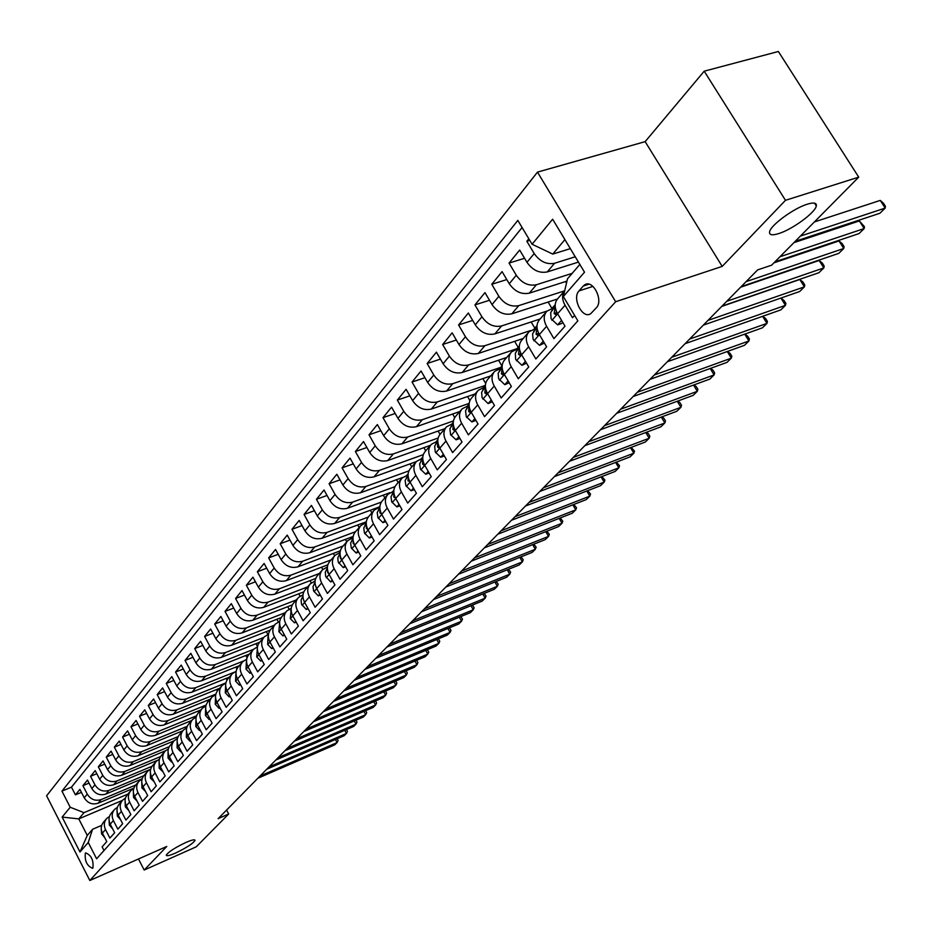 <?xml version="1.0" encoding="UTF-8"?>
<svg xmlns="http://www.w3.org/2000/svg" width="932" height="932" viewBox="0 0 932 932"><rect width="100%" height="100%" fill="white"/><g stroke="black" fill="none" stroke-linecap="round" stroke-linejoin="round"><path stroke-width="1.4" d="M185.829 842.493C191.736 839.942 194.8 839.231 195.021 840.361C193.04 843.542 186.563 847.759 175.577 853.025C169.647 855.588 166.548 856.322 166.28 855.192C168.249 852.023 174.762 847.782 185.829 842.493M807.38 204.166C813.846 202.221 816.828 202.815 816.304 205.96C815.314 212.601 792.351 229.423 778.756 233.571C772.197 235.61 769.133 235.05 769.587 231.893C770.321 225.439 793.68 208.232 807.38 204.166M92.92 868.018C93.713 860.248 91.301 855.203 85.674 852.885L85.336 853.176C84.567 860.958 86.991 865.991 92.606 868.286L92.92 868.018M537.484 172.117L46.6 795.812L89.833 880.507L615.656 301.735L537.484 172.117L645.154 141.641L722.195 266.401L785.49 200.31L704.208 71.181L645.154 141.641M704.208 71.181L778.371 51.493L858.722 177.138L785.49 200.31M104.011 850.52L102.124 846.838L106.772 841.608L102.392 833.091L105.502 829.538C103.592 825.344 104.023 821.628 106.784 818.389L109.44 816.467M105.502 829.538L109.906 838.089L114.648 832.754L110.221 824.168L113.389 820.544C111.456 816.316 111.875 812.576 114.659 809.314L117.374 807.357M113.389 820.544L117.84 829.165L122.663 823.725L118.189 815.069L121.416 811.388C119.459 807.124 119.879 803.349 122.686 800.064L125.471 798.083M121.416 811.388L125.913 820.067L130.841 814.533L126.309 805.796L129.606 802.044C127.626 797.745 128.045 793.947 130.864 790.639L133.719 788.623M129.606 802.044L134.15 810.805L139.171 805.166L134.592 796.347L137.948 792.526C135.944 788.181 136.363 784.36 139.194 781.028L142.118 778.989M137.948 792.526L142.549 801.357L147.664 795.602L143.039 786.724L146.464 782.81C144.437 778.441 144.844 774.585 147.699 771.242L150.693 769.156M146.464 782.81L151.112 791.734L156.331 785.862L151.648 776.904L155.131 772.919C153.081 768.504 153.489 764.613 156.366 761.258L159.43 759.137M155.131 772.919L159.85 781.913L165.162 775.925L160.421 766.885L163.985 762.819C161.912 758.368 162.308 754.454 165.197 751.064L168.354 748.92M163.985 762.819L168.75 771.894L174.179 765.789L169.379 756.668L173.014 752.52C170.905 748.035 171.313 744.086 174.214 740.672L177.453 738.494M173.014 752.52L177.837 761.677L183.371 755.444L178.513 746.241L182.229 742.012C180.097 737.48 180.493 733.507 183.418 730.071L186.738 727.857M182.229 742.012L187.099 751.25L192.761 744.889L187.845 735.604L191.631 731.282C189.464 726.715 189.86 722.708 192.796 719.259L196.209 716.999M191.631 731.282L196.559 740.614L202.337 734.125L197.363 724.747L201.219 720.343C199.04 715.729 199.425 711.687 202.384 708.215L205.879 705.92M201.219 720.343L206.217 729.744L212.112 723.116L207.079 713.656L211.016 709.159C208.803 704.51 209.187 700.433 212.17 696.938L215.758 694.608M211.016 709.159L216.084 718.654L222.096 711.885L216.993 702.344L221.024 697.742C218.787 693.047 219.16 688.946 222.154 685.428L225.859 683.051M221.024 697.742L226.15 707.33L232.289 700.421L227.128 690.775L231.241 686.08C228.969 681.339 229.342 677.203 232.359 673.673L236.157 671.25M231.241 686.08L236.437 695.761L242.716 688.701L237.485 678.962L241.691 674.174C239.384 669.386 239.745 665.215 242.774 661.662L246.7 659.192M241.691 674.174L246.945 683.937L253.364 676.725L248.063 666.904L252.351 662C250.021 657.165 250.382 652.959 253.434 649.383L215.374 664.481C208.978 666.252 203.782 664.108 199.798 658.039L194.718 648.556L202.815 645.398M252.351 662L257.686 671.856L264.245 664.481L258.875 654.567L263.267 649.557C260.89 644.676 261.251 640.435 264.315 636.836L268.474 634.284M263.267 649.557L268.661 659.518L275.359 651.969L269.919 641.95L274.416 636.836C272.016 631.908 272.354 627.632 275.441 624.009L279.728 621.411M274.416 636.836L279.88 646.89L286.741 639.177L281.219 629.065L285.821 623.823C283.386 618.848 283.724 614.538 286.823 610.903L291.238 608.247M285.821 623.823L291.367 633.981L298.38 626.094L292.788 615.866L297.483 610.507C295.013 605.485 295.339 601.152 298.461 597.482L302.982 594.791M297.483 610.507L303.11 620.77L310.274 612.697L304.613 602.375L309.412 596.899C306.908 591.82 307.234 587.44 310.379 583.758L315.074 580.997M309.412 596.899L315.121 607.256L322.46 598.996L316.717 588.57L321.633 582.954C319.094 577.828 319.396 573.413 322.565 569.708L327.412 566.901M321.633 582.954L327.412 593.428L334.938 584.97L329.101 574.438L334.134 568.695C331.559 563.51 331.862 559.06 335.042 555.332L340.052 552.466M334.134 568.695L340.005 579.261L347.706 570.605L341.788 559.969L346.949 554.074C344.327 548.855 344.619 544.358 347.811 540.607L352.995 537.682M346.949 554.074L352.89 564.769L360.777 555.891L354.777 545.138L360.067 539.115C357.399 533.826 357.678 529.306 360.905 525.532L366.264 522.537M360.067 539.115L366.101 549.915L374.175 540.828L368.082 529.958L373.499 523.784C370.796 518.448 371.064 513.87 374.303 510.072L379.848 507.031M373.499 523.784L379.627 534.688L387.91 525.38L381.724 514.394L387.281 508.068C384.532 502.674 384.788 498.061 388.05 494.24L393.782 491.129M387.281 508.068L393.502 519.089L401.983 509.548L395.704 498.445L401.401 491.945C398.616 486.504 398.861 481.856 402.135 478.011L408.076 474.831M401.401 491.945L407.715 503.094L416.418 493.308L410.045 482.089L415.882 475.425C413.051 469.914 413.284 465.231 416.569 461.363L422.744 458.125M415.882 475.425L422.301 486.702L431.225 476.648L424.747 465.313L430.735 458.474C427.858 452.905 428.079 448.175 431.388 444.296L437.784 440.976M430.735 458.474L437.259 469.868L446.428 459.558L439.846 448.094L445.985 441.081C443.061 435.454 443.259 430.677 446.591 426.774L453.232 423.384M445.985 441.081L452.614 452.603L462.016 442.024L455.329 430.421L461.643 423.221C458.661 417.524 458.847 412.713 462.19 408.787L469.041 405.338M461.643 423.221L468.377 434.871L478.034 424.002L471.231 412.27L477.72 404.872C474.691 399.129 474.854 394.271 478.221 390.322L485.118 386.873M477.72 404.872L484.558 416.662L494.484 405.502L487.576 393.63L494.228 386.034C491.152 380.221 491.304 375.316 494.682 371.355L501.637 367.895M494.228 386.034L501.195 397.964L511.388 386.489L504.352 374.489L511.202 366.672C508.068 360.789 508.196 355.849 511.598 351.853L518.611 348.405M511.202 366.672L518.285 378.742L528.759 366.94L521.605 354.801L528.642 346.774C525.45 340.821 525.566 335.835 528.98 331.815L536.051 328.367M528.642 346.774L535.853 358.971L546.63 346.844L539.348 334.553L546.595 326.293C543.333 320.27 543.426 315.249 546.863 311.218L553.992 307.758M546.595 326.293L553.923 338.642L565.013 326.165L557.604 313.735C554.319 307.665 554.389 302.609 557.837 298.566L564.594 290.772M528.84 238.802L526.848 241.248L529.76 240.363M578.434 262.09L547.259 271.923C539.348 273.449 532.591 270.245 526.964 262.311L519.66 250.056L509.047 263.069L524.565 258.281M566.971 281.103L529.294 293.161C521.466 294.71 514.779 291.576 509.256 283.736L502.08 271.62L491.758 284.272L506.775 279.565M557.429 299.021L511.831 313.816C504.072 315.389 497.467 312.313 492.026 304.578L484.978 292.601L474.936 304.904L489.498 300.267M540.082 319.024L494.845 333.912C487.156 335.508 480.632 332.479 475.273 324.837L468.342 313.001L458.579 324.965L472.687 320.41M523.178 338.502L478.314 353.461C470.695 355.08 464.241 352.11 458.975 344.549L452.148 332.841L442.653 344.502L456.33 340.029M506.728 357.469L462.225 372.497C454.665 374.128 448.292 371.216 443.108 363.748L436.397 352.168L427.147 363.515L440.428 359.111M490.686 375.945L446.556 391.032C439.065 392.675 432.774 389.809 427.66 382.435L421.054 370.983L412.049 382.038L424.934 377.705M475.064 393.956L431.295 409.078C423.874 410.744 417.641 407.925 412.608 400.632L406.107 389.308L397.335 400.084L409.859 395.832M459.837 411.501L416.429 426.67C409.066 428.347 402.904 425.575 397.952 418.363L391.557 407.168L382.994 417.664L395.156 413.482M444.983 428.615L401.937 443.818C394.632 445.508 388.539 442.782 383.658 435.652L377.355 424.573L369.014 434.813L380.839 430.7M430.502 445.31L387.794 460.536C380.571 462.237 374.536 459.558 369.724 452.509L363.515 441.547L355.383 451.531L366.882 447.5M416.348 461.608L374.012 476.846C366.847 478.559 360.882 475.926 356.129 468.947L350.024 458.101L342.079 467.841L353.275 463.88M402.74 477.44L360.556 492.748C353.449 494.473 347.554 491.886 342.871 484.99L336.848 474.248L329.101 483.755L339.994 479.863M390.042 492.667L347.426 508.278C340.39 510.014 334.553 507.462 329.928 500.635L323.998 490.011L316.437 499.296L327.039 495.463M379.359 506.915L334.611 523.446C327.633 525.182 321.855 522.677 317.299 515.92L311.451 505.4L304.065 514.464L314.399 510.701M366.334 521.769L322.099 538.242C315.167 539.989 309.459 537.519 304.962 530.832L299.195 520.429L291.984 529.283L302.05 525.59M353.158 536.459L309.878 552.711C303.005 554.458 297.355 552.024 292.904 545.406L287.231 535.108L280.183 543.752L289.992 540.129M340.331 550.8L297.925 566.831C291.122 568.59 285.518 566.202 281.138 559.654L275.534 549.449L268.649 557.895L278.214 554.33M327.843 564.804L286.252 580.648C279.495 582.407 273.961 580.042 269.628 573.564L264.106 563.464L257.372 571.724L266.703 568.217M315.68 578.481L274.835 594.138C268.136 595.909 262.661 593.579 258.385 587.172L252.933 577.164L246.351 585.238L255.461 581.801M303.844 591.843L263.686 607.338C257.034 609.109 251.605 606.825 247.388 600.476L242.005 590.562L235.563 598.461L244.464 595.082M292.322 604.891L252.77 620.258C246.176 622.028 240.794 619.768 236.635 613.477L231.322 603.668L225.02 611.392L233.699 608.072M281.103 617.636L242.087 632.886C235.551 634.657 230.227 632.432 226.115 626.211L220.872 616.483L214.71 624.044L223.179 620.782M270.21 630.079L231.637 645.247C225.16 647.018 219.882 644.827 215.816 638.665L210.644 629.03L204.609 636.428L212.892 633.224M259.632 642.23L221.408 657.34C214.977 659.122 209.758 656.955 205.739 650.851L200.625 641.309L194.718 648.556M249.345 654.089L211.401 669.188C205.017 670.958 199.844 668.827 195.871 662.78L190.827 653.332L185.049 660.427L192.959 657.316M239.256 665.716L201.592 680.779C195.266 682.562 190.14 680.453 186.214 674.465L181.227 665.098L175.565 672.042L183.301 668.99M229.377 677.11L191.992 692.138C185.713 693.921 180.633 691.835 176.754 685.905L171.826 676.632L166.28 683.436L173.841 680.43M219.684 688.27L182.579 703.264C176.346 705.046 171.313 702.996 167.48 697.113L162.622 687.921L157.182 694.585L164.591 691.637M210.189 699.21L173.364 714.168C167.178 715.951 162.191 713.924 158.405 708.099L153.594 698.988L148.27 705.524L155.516 702.612M200.893 709.939L164.335 724.863C158.195 726.634 153.256 724.63 149.504 718.863L144.751 709.834L139.532 716.23L146.627 713.376M191.771 720.448L155.481 735.336C149.388 737.107 144.483 735.138 140.779 729.418L136.084 720.459L130.969 726.739L137.913 723.931M178.513 746.241C176.393 741.732 176.8 737.76 179.713 734.346L182.858 730.723L146.79 745.6C140.755 747.371 135.897 745.425 132.227 739.752L127.591 730.886L122.57 737.037L129.362 734.276M174.028 740.882L138.274 755.677C132.286 757.448 127.474 755.514 123.84 749.899L119.261 741.103L114.333 747.138L120.985 744.423M165.5 750.773L129.932 765.545C123.979 767.316 119.203 765.417 115.615 759.848L111.083 751.122L106.26 757.052L112.772 754.372M157.298 760.407L121.743 775.238C115.824 777.008 111.106 775.133 107.553 769.611L103.068 760.955L98.326 766.768L104.71 764.135M149.679 769.669L113.704 784.744C107.832 786.515 103.149 784.651 99.631 779.187L95.204 770.601L90.555 776.309L96.811 773.711M142.177 778.779L105.817 794.076C99.992 795.835 95.344 794.006 91.86 788.577L87.48 780.072L82.913 785.664L89.053 783.113M253.434 649.383L257.465 646.878M858.722 177.138L771.603 265.201L757.623 269.907L218.135 818.657L228.678 813.997L226.593 810.048M583.269 286.042L579.005 290.912C571.7 298.287 582.593 319.536 590.713 313.7L596.34 307.793C603.796 300.465 592.799 278.924 584.644 284.866L583.269 286.042L588.954 284.202M122.395 800.39L78.789 818.89L87.27 835.433L92.559 829.294L88.249 842.481L96.613 858.791L577.852 320.829L563.336 296.539L567.518 278.75L579.855 264.455M88.249 842.481L79.977 851.988L62.141 817.084L70.203 807.252L61.943 791.117L517.831 220.395L532.09 244.254L552.641 219.218L584.515 272.202L563.336 296.539M135.746 785.012L101.145 799.586C95.355 801.345 90.73 799.528 87.27 794.134L82.913 785.664M133.882 788.111L98.07 803.233L101.145 799.586M143.796 775.727L108.951 790.371C103.114 792.13 98.443 790.289 94.959 784.837L90.555 776.309M152.067 766.255L116.896 780.969C111.013 782.729 106.306 780.865 102.788 775.377L98.326 766.768M160.549 756.574L124.993 771.381C119.075 773.152 114.321 771.265 110.757 765.731L106.26 757.052M169.24 746.695L133.253 761.619C127.276 763.39 122.488 761.479 118.888 755.887L114.333 747.138M178.14 736.606L141.664 751.67C135.653 753.44 130.818 751.507 127.183 745.868L122.57 737.037M187.25 726.308L150.25 741.523C144.18 743.293 139.311 741.336 135.629 735.639L130.969 726.739M196.57 715.788L158.999 731.166C152.895 732.936 147.978 730.956 144.25 725.212L139.532 716.23M206.123 705.046L167.923 720.611C161.772 722.382 156.809 720.378 153.046 714.588L148.27 705.524M215.886 694.084L177.033 709.834C170.824 711.617 165.826 709.578 162.017 703.73L157.182 694.585M225.894 682.888L186.318 698.849C180.074 700.619 175.018 698.557 171.173 692.662L166.28 683.436M234.049 672.287L195.813 687.63C189.511 689.4 184.408 687.315 180.517 681.362L175.565 672.042M243.462 661.021L205.494 676.178C199.145 677.948 193.996 675.828 190.058 669.817L185.049 660.427M263.826 637.406L225.474 652.54C219.02 654.311 213.778 652.132 209.747 646.004L204.609 636.428M274.439 625.174L235.796 640.331C229.284 642.113 223.995 639.9 219.905 633.713L214.71 624.044M285.285 612.673L246.328 627.865C239.769 629.636 234.421 627.399 230.286 621.155L225.02 611.392M296.353 599.917L257.104 615.12C250.487 616.891 245.093 614.619 240.91 608.316L235.563 598.461M307.677 586.869L268.113 602.095C261.449 603.866 255.997 601.559 251.756 595.187L246.351 585.238M319.245 573.529L279.379 588.779C272.657 590.538 267.146 588.208 262.847 581.766L257.372 571.724M331.07 559.899L290.889 575.16C284.109 576.92 278.551 574.543 274.206 568.042L268.649 557.895M343.174 545.954L302.679 561.227C295.84 562.975 290.213 560.563 285.809 553.992L280.183 543.752M355.546 531.694L314.725 546.967C307.84 548.715 302.154 546.269 297.692 539.628L291.984 529.283M368.233 517.085L327.074 532.37C320.119 534.106 314.387 531.624 309.855 524.914L304.065 514.464M381.363 502.08L339.702 517.423C332.689 519.159 326.899 516.631 322.309 509.851L316.437 499.296M394.923 486.679L352.645 502.115C345.574 503.839 339.714 501.276 335.066 494.426L329.101 483.755M408.903 470.881L365.903 486.434C358.773 488.158 352.844 485.549 348.137 478.617L342.079 467.841M423.303 454.653L379.487 470.369C372.287 472.081 366.299 469.425 361.523 462.423L355.383 451.531M438.145 438.017L393.409 453.896C386.151 455.597 380.105 452.905 375.247 445.811L369.014 434.813M453.418 420.938L407.692 437.015C400.364 438.692 394.248 435.955 389.331 428.79L382.994 417.664M469.157 403.393L422.336 419.691C414.95 421.357 408.752 418.573 403.766 411.327L397.335 400.084M484.92 385.545L437.353 401.913C429.908 403.568 423.652 400.737 418.585 393.409L412.049 382.038M500.729 367.371L452.777 383.669C445.263 385.312 438.925 382.435 433.788 375.013L427.147 363.515M516.922 348.708L468.61 364.948C461.025 366.567 454.63 363.631 449.399 356.129L442.653 344.502M530.483 330.569L484.873 345.702C477.219 347.31 470.742 344.316 465.441 336.732L458.579 324.965M547.002 311.078L501.591 325.944C493.867 327.528 487.308 324.476 481.926 316.798L474.936 304.904M564.524 290.854L518.763 305.626C510.969 307.187 504.328 304.088 498.865 296.306L491.758 284.272M572.166 273.367L536.424 284.738C528.561 286.275 521.838 283.107 516.281 275.243L509.047 263.069M575.242 256.778L554.587 263.255C546.653 264.77 539.849 261.543 534.199 253.562L526.848 241.248M522.095 227.513L71.473 787.167L75.422 794.856L81.434 792.351M98.07 803.233C92.291 804.992 87.678 803.186 84.241 797.804L79.907 789.369L75.422 794.856M574.601 315.389L572.516 317.73L565.048 305.23C561.914 299.533 561.798 294.652 564.734 290.598M92.559 829.294L101.658 825.391M564.909 239.606L552.746 254.087L532.09 244.254M570.337 248.634L552.746 254.087M138.46 858.978L144.18 870.045L196.198 846.838L228.678 813.997M144.18 870.045L166.77 846.454L89.833 880.507M722.195 266.401L615.656 301.735M127.859 794.111L84.02 812.657L78.789 818.89L62.141 817.084M565.549 281.557L566.493 283.142M546.199 311.975L539.651 319.525C536.226 323.555 536.121 328.565 539.348 334.553M548.121 302.038L551.942 308.434L554.563 305.451M528.327 332.573L521.967 339.9C518.553 343.908 518.437 348.871 521.605 354.801M531.158 321.959L534.828 328.146M510.946 352.611L504.771 359.717C501.381 363.701 501.241 368.629 504.352 374.489M514.639 341.345L518.157 347.321M494.03 372.101L488.042 378.998C484.663 382.959 484.512 387.84 487.576 393.63M498.55 360.23L501.929 365.996M477.58 391.067L471.755 397.766C468.4 401.704 468.225 406.538 471.231 412.27M482.858 378.625L485.654 383.425M461.561 409.521L455.899 416.033C452.568 419.959 452.37 424.747 455.329 430.421M467.561 396.543L469.903 400.585M445.95 427.508L440.463 433.834C437.143 437.737 436.933 442.49 439.846 448.094M452.649 414.018L454.7 417.583M430.759 445.018L425.411 451.17C422.114 455.049 421.893 459.767 424.747 465.313M438.098 431.05L439.997 434.359M415.94 462.097L410.756 468.074C407.47 471.93 407.226 476.602 410.045 482.089M423.897 447.663L425.714 450.843M401.506 478.733L396.45 484.558C393.188 488.391 392.943 493.016 395.704 498.445M410.033 463.88L411.758 466.909M387.421 494.962L382.504 500.624C379.266 504.433 378.998 509.023 381.724 514.394M396.496 479.7L398.15 482.601M373.685 510.794L368.909 516.305C365.67 520.091 365.402 524.646 368.082 529.958M383.285 495.148L384.858 497.921M360.288 526.242L355.628 531.601C352.424 535.364 352.133 539.884 354.777 545.138M370.377 510.235L371.868 512.891M347.205 541.317L342.673 546.536C339.481 550.288 339.178 554.761 341.788 559.969M357.76 524.972L359.181 527.512M334.437 556.031L330.01 561.122C326.841 564.85 326.538 569.277 329.101 574.438M345.423 539.36L346.786 541.795M321.959 570.407L317.661 575.37C314.503 579.063 314.189 583.467 316.717 588.57M333.365 553.433L334.658 555.763M309.773 584.446L305.579 589.28C302.446 592.962 302.119 597.33 304.613 602.375M321.575 567.192L322.822 569.452M297.867 598.169L293.778 602.888C290.656 606.546 290.33 610.868 292.788 615.866M310.041 580.648L311.288 582.919M286.229 611.578L282.245 616.18C279.146 619.815 278.808 624.102 281.219 629.065M298.753 593.801L300.046 596.165M274.858 624.696L270.967 629.182C267.88 632.793 267.542 637.045 269.919 641.95M287.708 606.674L289.083 609.178M263.733 637.511L259.935 641.892C256.871 645.48 256.521 649.709 258.875 654.567M276.897 619.279L278.365 621.959M252.852 650.058L249.147 654.322C246.095 657.899 245.733 662.081 248.063 666.904M266.319 631.605L267.892 634.506M242.204 662.326L238.58 666.497C235.563 670.038 235.19 674.197 237.485 678.962M255.951 643.674L257.523 646.563M231.777 674.337L228.247 678.403C225.241 681.933 224.868 686.057 227.128 690.775M245.803 655.499L247.05 657.806M221.583 686.092L218.135 690.064C215.141 693.571 214.768 697.66 216.993 702.344M235.854 667.079L236.891 668.99M211.599 697.602L208.232 701.481C205.261 704.965 204.877 709.019 207.079 713.656M226.115 678.426L226.989 680.069M201.813 708.868L198.528 712.665C195.569 716.126 195.184 720.145 197.363 724.747M216.562 689.54L217.342 691.008M192.237 719.912L189.021 723.616C186.085 727.053 185.689 731.049 187.845 735.604M207.195 700.433L207.929 701.808M198.015 711.116L198.726 712.432M173.655 741.313L170.591 744.854C167.69 748.256 167.282 752.194 169.379 756.668M189.01 721.578L189.685 722.848M164.649 751.705L161.644 755.165C158.766 758.543 158.358 762.446 160.421 766.885M180.179 731.853L180.82 733.065M155.819 761.887L152.871 765.265C150.017 768.632 149.598 772.5 151.648 776.904M171.511 741.919L172.129 743.084M147.151 771.871L144.274 775.179C141.431 778.511 141.023 782.367 143.039 786.724M163.018 751.798L163.601 752.916M138.658 781.657L135.851 784.895C133.02 788.216 132.6 792.037 134.592 796.347M154.677 761.502L155.225 762.562M130.329 791.256L127.579 794.425C124.76 797.722 124.34 801.52 126.309 805.796M146.487 771.009L147.011 772.022M122.15 800.681L119.459 803.78C116.663 807.054 116.244 810.817 118.189 815.069L117.35 816.106L120.589 819.717M138.449 780.352L138.95 781.307M114.135 809.92L111.491 812.96C108.718 816.222 108.287 819.95 110.221 824.168M130.55 789.521L131.039 790.464M71.473 787.167L61.943 791.117M70.203 807.252L84.02 812.657M106.26 818.995L103.685 821.966C100.912 825.204 100.493 828.909 102.392 833.091M79.977 851.988L87.27 835.433M800.402 236.087L885.202 208.092L879.901 213.253L795.241 241.306M814.405 221.933L880.274 200.403L885.202 208.092L885.4 206.263L883.431 203.188L880.274 200.403M561.577 320.41L557.639 324.872L551.092 318.779L550.707 312.593L555.181 306.185M557.639 324.872L561.588 323.555L562.707 322.297M779.933 256.778L864.209 228.55L859.048 233.583L774.911 261.857M555.227 306.733L554.132 313.583L555.845 314.678L556.427 311.428M793.901 242.658L859.374 220.942L864.209 228.55L864.465 226.697L859.374 220.942M552.431 308.271L555.204 304.682M543.263 341.159L539.535 345.376L533.116 339.33L532.568 333.796L536.995 327.132M539.535 345.376L544.37 343.023M746.089 281.639L843.775 248.483L838.742 253.388L741.22 286.602M533.64 331.547L537.018 327.68L536.075 334.238L537.741 335.345L538.405 332.747M773.933 262.836L839.01 240.957L843.775 248.483L844.066 246.607L842.167 243.601L839.01 240.957M534.537 328.868L537.018 325.618M525.45 361.313L521.92 365.309L515.641 359.298L515.314 353.216L519.31 347.485M521.92 365.309L526.533 363.165M726.774 301.281L823.841 267.927L818.937 272.703L722.02 306.115M534.024 329.043L536.82 325.862M516.188 351.585L519.345 347.974L518.507 354.335L520.149 355.442L520.813 353.31M740.591 287.231L819.158 260.471L823.841 267.927L824.179 266.016L822.304 263.045L819.158 260.471M517.144 348.894L519.334 346.017L516.666 349.057M508.126 380.932L504.795 384.706L498.632 378.73L498.154 373.313L502.103 367.278M504.795 384.706L509.198 382.749M707.959 320.422L804.409 286.87L799.633 291.53L703.334 325.128M516.608 349.081L519.334 345.97M502.138 367.802L501.428 373.883L503.024 374.99L503.688 373.231M721.729 306.418L799.796 279.495L804.409 286.87L804.782 284.947L802.941 282.012L799.796 279.495M500.216 368.385L502.127 365.857M491.281 400.003L488.123 403.579L482.089 397.638L481.634 392.267L485.374 386.535M488.123 403.579L492.329 401.808M689.622 339.073L785.455 305.347L780.795 309.902L685.113 343.663M499.68 368.559L502.138 365.752L499.715 368.548M485.409 387.071L484.803 392.896L486.376 394.003L486.993 392.57M785.455 305.347L780.923 298.054L784.057 300.5L785.874 303.413L785.455 305.347M483.743 387.351L485.397 385.172M474.889 418.573L471.907 421.94L466.28 416.721L465.546 410.721L469.087 405.28M471.907 421.94L475.914 420.355M671.739 357.259L766.966 323.381L762.423 327.819L667.347 361.733M485.409 385.009L483.23 387.514L485.409 384.986M469.122 405.851L468.621 411.408L470.159 412.515L470.742 411.35M762.679 316.286L765.638 318.546L767.42 321.423L766.966 323.381L762.597 316.321M467.701 405.804L469.111 403.952M458.917 436.642L456.109 439.834L450.587 434.638L449.888 428.697L453.232 423.524M456.109 439.834L459.942 438.401M654.311 374.99L748.932 340.972L744.482 345.306L650.023 379.359M453.278 424.142L452.87 429.442L454.373 430.549L454.898 429.617M744.866 334.075L747.65 336.149L749.41 339.003L748.932 340.972L744.715 334.134M452.078 423.792L453.255 422.243M443.376 454.245L440.72 457.251L435.302 452.09L434.627 446.207L437.795 441.29M637.302 392.29L731.317 358.156L726.972 362.385L633.119 396.543M437.83 441.966L437.527 446.999L438.995 448.106L439.461 447.383M727.473 351.434L730.094 353.345L731.83 356.164L731.317 358.156L727.251 351.515M440.72 457.251L444.343 455.946M436.852 441.302L437.807 440.055M428.231 471.394L425.726 474.225L420.414 469.099L419.621 463.868L422.744 458.602M620.712 409.171L714.11 374.92L709.869 379.056L616.623 413.319M436.374 441.477L437.842 439.659M422.802 459.36L422.569 464.113L424.002 465.219L424.41 464.672M710.499 368.385L712.957 370.132L714.658 372.928L714.11 374.92L710.196 368.49M425.726 474.225L429.139 472.99M422.021 458.381L422.767 457.402M413.47 488.112L411.105 490.78L405.886 485.677L405.129 480.504L408.088 475.471M604.519 425.644L697.311 391.312L693.175 395.343L600.534 429.699M421.555 458.544L422.802 456.96M422.08 457.868L421.357 458.614M408.146 476.31L407.995 480.784L409.731 481.506M693.897 384.928L696.204 386.535L697.882 389.296L697.311 391.312L693.524 385.067M411.105 490.78L414.321 489.603M407.552 475.017L408.1 474.306M399.082 504.398L396.857 506.915L391.731 501.847L390.997 496.721L393.782 491.91M588.709 441.721L680.896 407.319L676.853 411.257L584.807 445.682M407.925 474.12L407.109 475.18M407.785 474.295L406.876 475.273M393.852 492.865L393.782 497.047L395.413 497.898M677.692 401.086L679.847 402.554L681.502 405.303L680.896 407.319L677.238 401.249M396.857 506.915L399.863 505.796M385.044 520.289L382.959 522.654L377.926 517.621L377.204 512.53L379.848 507.952M573.262 457.426L664.854 422.953L660.893 426.809L569.464 461.305M393.013 491.409L393.84 490.337L392.768 491.502M379.93 509.023L379.918 512.915L381.433 513.858M661.837 416.872L663.852 418.212L665.483 420.938L664.854 422.953L661.312 417.07M382.959 522.654L385.778 521.594M371.355 535.795L369.398 538.009L364.447 533.011L363.76 527.966L366.241 523.598M558.175 472.78L649.173 438.25L645.305 442.024L554.458 476.555M379.907 506.309L379.009 507.346M379.266 507.241L379.895 506.414M366.334 524.809L366.381 528.386L367.709 529.493M646.354 432.297L648.218 433.52L649.825 436.211L649.173 438.25L645.748 432.53M369.398 538.009L372.043 537.007M358.005 550.917L356.164 553.002L351.294 548.028L350.63 543.03L352.972 538.859M543.438 487.774L633.83 453.208L630.055 456.89L539.803 491.467M366.311 521.92L365.612 522.77M365.845 522.689L366.299 522.106M353.088 540.234L353.181 543.496L354.486 544.591M631.197 447.383L634.517 451.158L633.83 453.208L630.521 447.64M356.164 553.002L358.634 552.059M344.957 565.677L343.232 567.623L338.2 562.066L337.803 557.732L340.017 553.759M529.027 502.43L618.836 467.829L615.143 471.441L525.473 506.041M353.042 537.182L352.552 537.799M340.157 555.321L340.297 558.233L341.473 559.386M616.378 462.132L619.535 465.779L618.836 467.829L615.633 462.412M343.232 567.623L345.551 566.738M332.235 580.088L330.615 581.918L325.664 576.395L325.291 572.097L327.365 568.31M514.942 516.747L604.169 482.135L600.546 485.665L511.47 520.289M327.54 570.069L327.715 572.632L328.961 573.739M601.874 476.555L604.891 480.085L604.169 482.135L601.058 476.869M330.615 581.918L332.782 581.079M319.804 594.162L318.29 595.874L313.665 590.993L312.966 586.717L315.004 582.523M501.171 530.762L589.805 496.139L586.263 499.587L497.77 534.222M315.226 584.515L316.356 587.871M587.684 490.663L590.55 494.077L589.805 496.139L586.799 491.013M318.29 595.874L320.305 595.094M307.653 607.92L306.244 609.505L301.455 604.064L301.106 599.835L302.935 596.398M487.692 544.474L575.755 509.839L572.295 513.217L484.372 547.853M303.215 598.659L304.205 601.594M573.786 504.468L576.524 507.777L575.755 509.839L572.842 504.841M306.244 609.505L308.119 608.771M295.782 621.353L294.477 622.832L290.283 618.603L291.145 609.959M474.505 557.884L562.008 523.248L558.606 526.557L471.254 561.181M291.483 612.545L292.322 614.957M560.19 517.982L562.788 521.186L562.008 523.248L559.165 518.39M294.477 622.832L296.225 622.145M284.19 634.494L282.967 635.869L278.843 631.651L279.612 623.217M461.608 571.001L548.529 536.389L545.208 539.628L458.428 574.24M280.054 626.188L280.695 627.982M546.863 531.217L549.332 534.316L548.529 536.389L545.779 531.648M282.967 635.869L284.586 635.228M272.843 647.332L271.725 648.602L267.659 644.42L267.997 636.626M448.979 583.84L535.341 549.251L532.09 552.42L445.869 587.009M268.929 639.62L269.278 640.599M533.815 544.172L536.156 547.177L535.341 549.251L532.673 544.626M271.725 648.602L273.216 648.008M261.752 659.891L260.715 661.068L256.708 656.897L257.314 648.858M436.619 596.422L522.421 561.856L519.229 564.967L433.566 599.521M521.035 556.858L523.248 559.771L522.421 561.856L519.823 557.348M260.715 661.068L262.09 660.508M250.906 672.17L249.951 673.254L246.013 669.118L246.386 661.452M424.514 608.736L509.757 574.194L506.635 577.246L421.52 611.776M508.511 569.289L510.608 572.12L509.757 574.194L507.229 569.802M249.951 673.254L251.209 672.741M240.293 684.193L239.419 685.183L235.528 681.071L235.924 673.475M412.655 620.794L497.35 586.298L494.286 589.292L409.719 623.776M496.232 581.463L498.212 584.224L497.35 586.298L494.892 582.011M239.419 685.183L240.573 684.717M229.901 695.948L229.109 696.856L225.276 692.767L225.649 685.265M401.028 632.618L485.188 598.158L482.182 601.093L398.162 635.531M484.186 593.404L486.061 596.084L485.188 598.158L482.799 593.975M229.109 696.856L230.157 696.425M219.731 707.47L219.008 708.285L215.245 704.219L215.548 696.891M389.646 644.198L473.258 609.784L470.31 612.662L386.838 647.053M472.384 605.101L474.143 607.711L473.258 609.784L470.94 605.695M219.008 708.285L219.964 707.901M209.782 718.735L209.118 719.481L205.413 715.438L205.646 708.273M378.485 655.546L461.561 621.19L458.672 624.009L375.736 658.353M460.804 616.576L462.458 619.104L461.561 621.19L459.301 617.194M209.118 719.481L209.98 719.131M200.03 729.779L199.436 730.443L195.778 726.424L195.953 719.434M367.546 666.671L450.098 632.374L447.267 635.135L364.855 669.421M449.457 627.83L451.006 630.3L450.098 632.374L447.896 628.471M199.436 730.443L200.217 730.129M190.477 740.591L189.953 741.185L186.353 737.189L186.458 730.362M356.828 677.587L438.844 643.348L436.071 646.062L354.172 680.278M438.308 638.863L439.764 641.263L438.844 643.348L436.7 639.527M189.953 741.185L190.641 740.893M181.123 751.18L180.668 751.705L177.103 747.732L177.162 741.08M346.308 688.282L427.811 654.113L425.085 656.769L343.71 690.927M427.38 649.686L428.743 652.027L427.811 654.113L425.714 650.385M180.668 751.705L181.262 751.448M171.954 761.561L171.558 762.015L168.051 758.077L168.04 751.588M335.986 698.779L416.977 664.679L414.297 667.289L333.446 701.365M416.639 660.31L417.92 662.594L416.977 664.679L414.938 661.033M162.972 771.743L159.162 768.201L159.104 761.887M325.874 709.066L406.34 675.048L403.719 677.611L323.369 711.617M406.061 670.76L407.296 672.962L406.34 675.048L404.36 671.471M154.164 781.715L150.46 778.138L150.355 771.999M315.936 719.166L395.902 685.218L393.327 687.734L313.478 721.671M395.681 681.012L396.869 683.144L395.902 685.218L393.968 681.735M145.52 791.489L141.92 787.878L141.757 781.913M306.185 729.08L385.662 695.214L383.122 697.684L303.785 731.538M385.475 691.066L386.629 693.14L385.662 695.214L383.774 691.8M137.051 801.077L133.544 797.442L133.346 791.641M296.621 738.82L375.596 705.023L373.103 707.446L294.256 741.22M375.468 700.946L376.575 702.961L375.596 705.023L373.755 701.679M128.744 810.491L125.331 806.809L125.074 801.182M287.231 748.373L365.717 714.669L363.27 717.046L284.912 750.726M365.624 710.65L366.695 712.596L365.717 714.669L363.911 711.384M117.35 816.106L116.978 810.56M278.004 757.751L356.001 724.129L353.601 726.471L275.732 760.069M355.966 720.191L356.991 722.067L356.001 724.129L354.242 720.925M112.562 828.816L109.359 825.041L109.021 819.752M268.952 766.966L346.459 733.437L344.106 735.732L266.715 769.238M346.471 729.546L347.461 731.375L346.459 733.437L344.747 730.292M104.722 837.623L101.6 833.895L101.215 828.793M260.051 776.007L337.093 742.571L334.774 744.831L257.861 778.243M337.139 738.75L338.095 740.509L337.093 742.571L335.415 739.495M105.817 794.076L108.951 790.371M113.704 784.744L116.896 780.969M121.743 775.238L124.993 771.381M129.932 765.545L133.253 761.619M138.274 755.677L141.664 751.67M146.79 745.6L150.25 741.523M155.481 735.336L158.999 731.166M164.335 724.863L167.923 720.611M173.364 714.168L177.033 709.834M182.579 703.264L186.318 698.849M191.992 692.138L195.813 687.63M201.592 680.779L205.494 676.178M211.401 669.188L215.374 664.481M221.408 657.34L225.474 652.54M231.637 645.247L235.796 640.331M242.087 632.886L246.328 627.865M252.77 620.258L257.104 615.12M263.686 607.338L268.113 602.095M274.835 594.138L279.379 588.779M286.252 580.648L290.889 575.16M297.925 566.831L302.679 561.227M309.878 552.711L314.725 546.967M322.099 538.242L327.074 532.37M334.611 523.446L339.702 517.423M347.426 508.278L352.645 502.115M360.556 492.748L365.903 486.434M374.012 476.846L379.487 470.369M387.794 460.536L393.409 453.896M401.937 443.818L407.692 437.015M416.429 426.67L422.336 419.691M431.295 409.078L437.353 401.913M446.556 391.032L452.777 383.669M462.225 372.497L468.61 364.948M478.314 353.461L484.873 345.702M494.845 333.912L501.591 325.944M511.831 313.816L518.763 305.626M529.294 293.161L536.424 284.738M547.259 271.923L554.587 263.255M526.964 262.311L534.199 253.562M84.241 797.804L87.27 794.134M91.86 788.577L94.959 784.837M99.631 779.187L102.788 775.377M107.553 769.611L110.757 765.731M115.615 759.848L118.888 755.887M123.84 749.899L127.183 745.868M132.227 739.752L135.629 735.639M140.779 729.418L144.25 725.212M149.504 718.863L153.046 714.588M158.405 708.099L162.017 703.73M167.48 697.113L171.173 692.662M176.754 685.905L180.517 681.362M186.214 674.465L190.058 669.817M195.871 662.78L199.798 658.039M205.739 650.851L209.747 646.004M215.816 638.665L219.905 633.713M226.115 626.211L230.286 621.155M236.635 613.477L240.91 608.316M247.388 600.476L251.756 595.187M258.385 587.172L262.847 581.766M269.628 573.564L274.206 568.042M281.138 559.654L285.809 553.992M292.904 545.406L297.692 539.628M304.962 530.832L309.855 524.914M317.299 515.92L322.309 509.851M329.928 500.635L335.066 494.426M342.871 484.99L348.137 478.617M356.129 468.947L361.523 462.423M369.724 452.509L375.247 445.811M383.658 435.652L389.331 428.79M397.952 418.363L403.766 411.327M412.608 400.632L418.585 393.409M427.66 382.435L433.788 375.013M443.108 363.748L449.399 356.129M458.975 344.549L465.441 336.732M475.273 324.837L481.926 316.798M492.026 304.578L498.865 296.306M509.256 283.736L516.281 275.243M557.604 313.735L565.048 305.23M592.938 286.392L579.005 290.912M551.942 320.317L557.651 313.804M551.593 310.938L555.053 306.954M556.579 312.779L554.132 313.583M533.943 340.844L539.395 334.623M552.012 308.41L554.435 305.614M538.451 333.446L536.075 334.238M516.456 360.8L521.652 354.871M534.094 329.019L536.692 326.025M520.825 353.554L518.507 354.335M499.435 380.221L504.398 374.559M499.214 371.087L502.138 367.732M503.63 373.126L501.428 373.883M482.869 399.106L487.611 393.7M482.694 390.065L485.397 386.955M486.819 392.197L484.803 392.896M466.757 417.501L471.277 412.34M466.617 408.531L469.111 405.665M470.462 410.767L468.621 411.408M451.053 435.407L455.375 430.491M450.948 426.518L453.255 423.874M454.525 428.848L452.87 429.442M435.757 452.859L439.881 448.152M435.687 444.04L437.807 441.617M439.019 446.463L437.527 446.999M420.856 469.856L424.794 465.371M436.898 440.801L437.842 439.718M420.821 461.119L422.755 458.893M423.909 463.623L422.569 464.113M406.329 486.434L410.08 482.147M422.231 457.67L422.802 457.018M406.317 477.767L408.1 475.739M409.195 480.353L407.995 480.784M392.162 502.593L395.739 498.503M392.186 494.007L393.793 492.154M394.842 496.663L393.782 497.047M378.345 518.355L381.759 514.464M378.392 509.839L379.848 508.173M380.839 512.565L379.918 512.915M364.866 533.733L368.117 530.017M364.936 525.298L366.253 523.796M367.196 528.083L366.381 528.386M351.714 548.75L354.812 545.208M351.807 540.374L352.972 539.034M353.88 543.228L353.181 543.496M338.864 563.406L341.823 560.027M338.98 555.099L340.017 553.911M340.879 558.012L340.297 558.233M326.317 577.712L329.136 574.496M326.456 569.487L327.365 568.45M314.061 591.692L316.752 588.628M314.224 583.537L315.016 582.64M302.085 605.357L304.648 602.433M302.271 597.261L302.947 596.503M290.388 618.708L292.811 615.936M290.586 610.681L291.145 610.041M278.948 631.756L281.254 629.123M267.752 644.525L269.954 642.008M256.813 657.002L258.898 654.625M246.106 669.223L248.087 666.951M235.633 681.176L237.509 679.02M225.369 692.872L227.163 690.833M215.339 704.324L217.028 702.39M205.506 715.543L207.102 713.714M195.871 726.529L197.386 724.793M186.435 737.294L187.868 735.651M177.196 747.837L178.548 746.299M168.133 758.17L169.414 756.714M159.255 768.306L160.455 766.931M150.541 778.243L151.671 776.95M142.002 787.983L143.062 786.771M133.626 797.536L134.627 796.406M125.412 806.902L126.344 805.854M109.44 825.135L110.244 824.214M101.67 833.989L102.415 833.138M816.304 205.96L814.521 203.153M587.172 284.05L584.644 284.866"/></g></svg>
